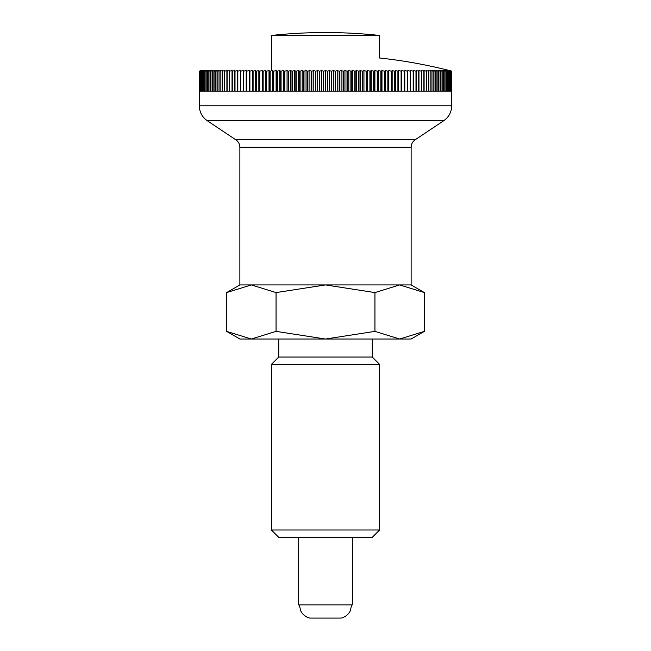 <?xml version="1.0" encoding="UTF-8"?>
<svg xmlns="http://www.w3.org/2000/svg" width="651" height="651" viewBox="0 0 651 651"><rect width="100%" height="100%" fill="white"/><g stroke="black" fill="none" stroke-linecap="round" stroke-linejoin="round"><path stroke-width="0.98" d="M271.418 364.365L278.734 357.049L372.266 357.049L379.582 364.365L379.582 530.004L372.266 537.327L278.734 537.327L271.418 530.004L271.418 364.365L379.582 364.365M271.418 530.004L379.582 530.004M372.266 357.049L372.266 339.025M278.734 339.025L278.734 357.049M199.304 91.14L199.304 105.771C199.483 112.11 202.16 117.107 207.335 120.769L236.459 140.225C238.673 142.064 239.804 144.416 239.869 147.289L239.869 284.935L226.621 292.584L251.343 284.935L276.057 292.584L325.5 284.935L374.943 292.584L399.657 284.935L424.379 292.584L411.131 284.935L411.131 147.289C411.22 144.115 412.555 141.617 415.143 139.786L443.665 120.769C448.84 117.107 451.517 112.11 451.696 105.771L451.696 91.14M411.131 339.025L424.379 331.375L399.657 339.025L411.131 339.025M226.621 331.375L239.869 339.025L399.657 339.025L374.943 331.375L325.5 339.025L276.057 331.375L251.343 339.025L226.621 331.375L226.621 292.584M201.11 70.65A497.055 351.467 90 0 0 199.32 71.114A497.055 362.338 90 0 1 201.167 70.65A497.055 340.253 90 0 0 199.434 71.114A497.055 372.844 90 0 1 201.354 70.65A497.055 328.706 90 0 0 199.678 71.114A497.055 382.983 90 0 1 201.664 70.65A497.055 316.834 90 0 0 200.044 71.114L200.093 71.114A497.055 392.748 90 0 1 202.087 70.65A497.055 304.644 90 0 0 200.541 71.114L200.589 71.114A497.055 402.123 90 0 1 202.64 70.65A497.055 292.161 90 0 0 201.151 71.114L201.216 71.114A497.055 411.106 90 0 1 203.315 70.65A497.055 279.385 90 0 0 201.891 71.114L201.965 71.114A497.055 419.675 90 0 1 204.105 70.65A497.055 266.332 90 0 0 202.746 71.114L202.835 71.114A497.055 427.837 90 0 1 205.016 70.65A497.055 253.019 90 0 0 203.73 71.114L203.828 71.114A497.055 435.568 90 0 1 206.05 70.65A497.055 239.454 90 0 0 204.829 71.114L204.943 71.114A497.055 442.875 90 0 1 207.197 70.65A497.055 225.661 90 0 0 206.05 71.114L206.172 71.114A497.055 449.743 90 0 1 208.466 70.65A497.055 211.632 90 0 0 207.384 71.114L207.523 71.114A497.055 456.172 90 0 1 209.842 70.65A497.055 197.399 90 0 0 208.841 71.114L208.987 71.114A497.055 462.145 90 0 1 211.339 70.65A497.055 182.98 90 0 0 210.411 71.114L210.566 71.114A497.055 467.67 90 0 1 212.95 70.65A497.055 168.373 90 0 0 212.088 71.114L212.259 71.114A497.055 472.724 90 0 1 214.667 70.65A497.055 153.595 90 0 0 213.886 71.114L214.065 71.114A497.055 477.313 90 0 1 216.498 70.65A497.055 138.671 90 0 0 215.79 71.114L215.977 71.114A497.055 481.439 90 0 1 218.435 70.65A497.055 123.609 90 0 0 217.8 71.114L218.004 71.114A497.055 485.085 90 0 1 220.469 70.65A497.055 108.432 90 0 0 219.924 71.114L220.136 71.114A497.055 488.25 90 0 1 222.618 70.65A497.055 93.142 90 0 0 222.146 71.114L222.365 71.114A497.055 490.935 90 0 1 224.864 70.65A497.055 77.754 90 0 0 224.473 71.114L224.701 71.114A497.055 493.132 90 0 1 227.215 70.65A497.055 62.301 90 0 0 226.898 71.114L227.134 71.114A497.055 494.85 90 0 1 229.657 70.65A497.055 46.774 90 0 0 229.421 71.114L229.665 71.114A497.055 496.07 90 0 1 232.195 70.65A497.055 31.207 90 0 0 232.033 71.114L232.293 71.114A497.055 496.811 90 0 1 234.824 70.65A497.055 15.616 90 0 0 234.742 71.114L235.011 71.114A497.055 497.055 0 0 1 237.542 70.65L237.818 71.114A497.055 496.811 -90 0 1 240.349 70.65A497.055 15.616 90 0 1 240.431 71.114L240.715 71.114A497.055 496.07 -90 0 1 243.238 70.65A497.055 31.207 90 0 1 243.401 71.114L243.694 71.114A497.055 494.85 -90 0 1 246.208 70.65A497.055 46.774 90 0 1 246.452 71.114L246.745 71.114A497.055 493.132 -90 0 1 249.26 70.65A497.055 62.301 90 0 1 249.577 71.114L249.886 71.114A497.055 490.935 -90 0 1 252.385 70.65A497.055 77.754 90 0 1 252.783 71.114L253.093 71.114A497.055 488.25 -90 0 1 255.583 70.65A497.055 93.142 90 0 1 256.055 71.114L256.38 71.114A497.055 485.085 -90 0 1 258.846 70.65A497.055 108.432 90 0 1 259.399 71.114L259.725 71.114A497.055 481.439 -90 0 1 262.182 70.65A497.055 123.609 90 0 1 262.809 71.114L263.142 71.114A497.055 477.313 -90 0 1 265.575 70.65A497.055 138.671 90 0 1 266.283 71.114L266.617 71.114A497.055 472.724 -90 0 1 269.026 70.65A497.055 153.595 90 0 1 269.807 71.114L270.157 71.114A497.055 467.67 -90 0 1 272.533 70.65A497.055 168.373 90 0 1 273.396 71.114L273.745 71.114A497.055 462.145 -90 0 1 276.097 70.65A497.055 182.98 90 0 1 277.033 71.114L277.383 71.114A497.055 456.172 -90 0 1 279.71 70.65A497.055 197.399 90 0 1 280.711 71.114L281.077 71.114A497.055 449.743 -90 0 1 283.364 70.65A497.055 211.632 90 0 1 284.438 71.114L284.804 71.114A497.055 442.875 -90 0 1 287.058 70.65A497.055 225.661 90 0 1 288.214 71.114L288.58 71.114A497.055 435.568 -90 0 1 290.794 70.65A497.055 239.454 90 0 1 292.014 71.114L292.389 71.114A497.055 427.837 -90 0 1 294.561 70.65A497.055 253.019 90 0 1 295.855 71.114L296.229 71.114A497.055 419.675 -90 0 1 298.361 70.65A497.055 266.332 90 0 1 299.72 71.114L300.095 71.114A497.055 411.106 -90 0 1 302.194 70.65A497.055 279.385 90 0 1 303.618 71.114L303.993 71.114A497.055 402.123 -90 0 1 306.043 70.65A497.055 292.161 90 0 1 307.532 71.114L307.907 71.114A497.055 392.748 -90 0 1 309.909 70.65A497.055 304.644 90 0 1 311.463 71.114L311.845 71.114A497.055 382.983 -90 0 1 313.79 70.65A497.055 316.834 90 0 1 315.409 71.114L315.792 71.114A497.055 372.844 -90 0 1 317.688 70.65A497.055 328.706 90 0 1 319.364 71.114L319.747 71.114A497.055 362.338 -90 0 1 321.594 70.65A497.055 340.253 90 0 1 323.327 71.114L323.71 71.114A497.055 351.467 -90 0 1 325.5 70.65A497.055 351.467 90 0 1 327.29 71.114L327.673 71.114A497.055 340.253 -90 0 1 329.406 70.65A497.055 362.338 90 0 1 331.253 71.114L331.636 71.114A497.055 328.706 -90 0 1 333.312 70.65A497.055 372.844 90 0 1 335.208 71.114L335.59 71.114A497.055 316.834 -90 0 1 337.21 70.65A497.055 382.983 90 0 1 339.155 71.114L339.537 71.114A497.055 304.644 -90 0 1 341.091 70.65A497.055 392.748 90 0 1 343.093 71.114L343.468 71.114A497.055 292.161 -90 0 1 344.957 70.65A497.055 402.123 90 0 1 347.007 71.114L347.382 71.114A497.055 279.385 -90 0 1 348.806 70.65A497.055 411.106 90 0 1 350.905 71.114L351.28 71.114A497.055 266.332 -90 0 1 352.639 70.65A497.055 419.675 90 0 1 354.771 71.114L355.145 71.114A497.055 253.019 -90 0 1 356.439 70.65A497.055 427.837 90 0 1 358.611 71.114L358.986 71.114A497.055 239.454 -90 0 1 360.206 70.65A497.055 435.568 90 0 1 362.42 71.114L362.786 71.114A497.055 225.661 -90 0 1 363.942 70.65A497.055 442.875 90 0 1 366.196 71.114L366.562 71.114A497.055 211.632 -90 0 1 367.636 70.65A497.055 449.743 90 0 1 369.923 71.114L370.289 71.114A497.055 197.399 -90 0 1 371.29 70.65A497.055 456.172 90 0 1 373.617 71.114L373.967 71.114A497.055 182.98 -90 0 1 374.903 70.65A497.055 462.145 90 0 1 377.255 71.114L377.604 71.114A497.055 168.373 -90 0 1 378.467 70.65A497.055 467.67 90 0 1 380.843 71.114L381.193 71.114A497.055 153.595 -90 0 1 381.974 70.65A497.055 472.724 90 0 1 384.383 71.114L384.717 71.114A497.055 138.671 -90 0 1 385.425 70.65A497.055 477.313 90 0 1 387.858 71.114L388.191 71.114A497.055 123.609 -90 0 1 388.818 70.65A497.055 481.439 90 0 1 391.275 71.114L391.601 71.114A497.055 108.432 -90 0 1 392.154 70.65A497.055 485.085 90 0 1 394.62 71.114L394.945 71.114A497.055 93.142 -90 0 1 395.417 70.65A497.055 488.25 90 0 1 397.907 71.114L398.217 71.114A497.055 77.754 -90 0 1 398.615 70.65A497.055 490.935 90 0 1 401.114 71.114L401.423 71.114A497.055 62.301 -90 0 1 401.74 70.65A497.055 493.132 90 0 1 404.255 71.114L404.548 71.114A497.055 46.774 -90 0 1 404.792 70.65A497.055 494.85 90 0 1 407.306 71.114L407.599 71.114A497.055 31.207 -90 0 1 407.762 70.65A497.055 496.07 90 0 1 410.285 71.114L410.569 71.114A497.055 15.616 -90 0 1 410.651 70.65A497.055 496.811 90 0 1 413.182 71.114L413.458 70.65A497.055 497.055 0 0 1 415.989 71.114L416.258 71.114A497.055 15.616 -90 0 0 416.176 70.65A497.055 496.811 -90 0 1 418.707 71.114L418.967 71.114A497.055 31.207 -90 0 0 418.805 70.65A497.055 496.07 -90 0 1 421.335 71.114L421.579 71.114A497.055 46.774 -90 0 0 421.343 70.65A497.055 494.85 -90 0 1 423.866 71.114L424.102 71.114A497.055 62.301 -90 0 0 423.785 70.65A497.055 493.132 -90 0 1 426.299 71.114L426.527 71.114A497.055 77.754 -90 0 0 426.136 70.65A497.055 490.935 -90 0 1 428.635 71.114L428.854 71.114A497.055 93.142 -90 0 0 428.382 70.65A497.055 488.25 -90 0 1 430.864 71.114L431.076 71.114A497.055 108.432 -90 0 0 430.531 70.65A497.055 485.085 -90 0 1 432.996 71.114L433.2 71.114A497.055 123.609 -90 0 0 432.565 70.65A497.055 481.439 -90 0 1 435.023 71.114L435.21 71.114A497.055 138.671 -90 0 0 434.502 70.65A497.055 477.313 -90 0 1 436.935 71.114L437.114 71.114A497.055 153.595 -90 0 0 436.333 70.65A497.055 472.724 -90 0 1 438.741 71.114L438.912 71.114A497.055 168.373 -90 0 0 438.05 70.65A497.055 467.67 -90 0 1 440.434 71.114L440.589 71.114A497.055 182.98 -90 0 0 439.661 70.65A497.055 462.145 -90 0 1 442.013 71.114L442.159 71.114A497.055 197.399 -90 0 0 441.158 70.65A497.055 456.172 -90 0 1 443.477 71.114L443.616 71.114A497.055 211.632 -90 0 0 442.534 70.65A497.055 449.743 -90 0 1 444.828 71.114L444.95 71.114A497.055 225.661 -90 0 0 443.803 70.65A497.055 442.875 -90 0 1 446.057 71.114L446.171 71.114A497.055 239.454 -90 0 0 444.95 70.65A497.055 435.568 -90 0 1 447.172 71.114L447.27 71.114A497.055 253.019 -90 0 0 445.984 70.65A497.055 427.837 -90 0 1 448.165 71.114L448.254 71.114A497.055 266.332 -90 0 0 446.895 70.65A497.055 419.675 -90 0 1 449.035 71.114L449.109 71.114A497.055 279.385 -90 0 0 447.685 70.65A497.055 411.106 -90 0 1 449.784 71.114L449.849 71.114A497.055 292.161 -90 0 0 448.36 70.65A497.055 402.123 -90 0 1 450.411 71.114L450.459 71.114A497.055 304.644 -90 0 0 448.913 70.65A497.055 392.748 -90 0 1 450.907 71.114L450.956 71.114A497.055 316.834 -90 0 0 449.336 70.65A497.055 382.983 -90 0 1 451.289 71.114A497.055 328.706 -90 0 0 449.646 70.65A497.055 372.844 -90 0 1 451.542 71.114L451.542 91.14L451.566 71.114A497.055 340.253 -90 0 0 449.833 70.65A497.055 362.338 -90 0 1 451.672 71.114A497.055 351.467 -90 0 0 449.89 70.65A504.777 504.777 0 0 0 379.582 57.988L379.582 35.455L271.418 35.455L271.418 70.869M239.869 284.935L411.131 284.935L239.869 284.935M276.057 331.375L276.057 292.584M374.943 331.375L374.943 292.584M424.379 331.375L424.379 292.584M351.638 604.925L350.311 610.784C348.391 614.568 345.38 617.002 341.279 618.076L309.721 618.076C305.62 617.002 302.609 614.568 300.689 610.784L299.362 604.925M298.459 537.327L298.459 604.925L352.541 604.925L352.541 537.327M199.32 71.114L199.32 91.14L199.328 71.114M199.434 71.114L199.434 91.14L199.458 71.114M199.678 71.114L199.678 91.14L199.711 71.114M451.289 71.114L451.289 91.14L451.322 71.114M450.956 91.14L451.542 91.14L450.956 91.14L450.956 71.114M450.907 71.114L450.907 91.14L450.459 91.14L450.459 71.114M450.907 91.14L450.459 91.14M450.411 71.114L450.411 91.14L449.849 91.14L449.849 71.114M450.411 91.14L449.849 91.14M449.784 71.114L449.784 91.14L449.109 91.14L449.109 71.114M449.784 91.14L449.109 91.14M449.035 71.114L449.035 91.14L448.254 91.14L448.254 71.114M449.035 91.14L448.254 91.14M448.165 71.114L448.165 91.14L447.27 91.14L447.27 71.114M448.165 91.14L447.27 91.14M447.172 71.114L447.172 91.14L446.171 91.14L446.171 71.114M447.172 91.14L446.171 91.14M446.057 71.114L446.057 91.14L444.95 91.14L444.95 71.114M446.057 91.14L444.95 91.14M444.828 71.114L444.828 91.14L443.616 91.14L443.616 71.114M444.828 91.14L443.616 91.14M443.477 71.114L443.477 91.14L442.159 91.14L442.159 71.114M443.477 91.14L442.159 91.14M442.013 71.114L442.013 91.14L440.589 91.14L440.589 71.114M442.013 91.14L440.589 91.14M440.434 71.114L440.434 91.14L438.912 91.14L438.912 71.114M440.434 91.14L438.912 91.14M438.741 71.114L438.741 91.14L437.114 91.14L437.114 71.114M438.741 91.14L437.114 91.14M436.935 71.114L436.935 91.14L435.21 91.14L435.21 71.114M436.935 91.14L435.21 91.14M435.023 71.114L435.023 91.14L433.2 91.14L433.2 71.114M435.023 91.14L433.2 91.14M432.996 71.114L432.996 91.14L431.076 91.14L431.076 71.114M432.996 91.14L431.076 91.14M430.864 71.114L430.864 91.14L428.854 91.14L428.854 71.114M430.864 91.14L428.854 91.14M428.635 71.114L428.635 91.14L426.527 91.14L426.527 71.114M428.635 91.14L426.527 91.14M426.299 71.114L426.299 91.14L424.102 91.14L424.102 71.114M426.299 91.14L424.102 91.14M423.866 71.114L423.866 91.14L421.579 91.14L421.579 71.114M423.866 91.14L421.579 91.14M421.335 71.114L421.335 91.14L418.967 91.14L418.967 71.114M421.335 91.14L418.967 91.14M418.707 71.114L418.707 91.14L416.258 91.14L416.258 71.114M418.707 91.14L416.258 91.14M415.989 71.114L415.989 91.14L413.458 91.14L413.458 71.114M413.182 71.114L413.182 91.14L410.569 91.14L410.569 71.114M410.651 91.14L410.651 70.65M410.285 71.114L410.285 91.14L407.599 91.14L407.599 71.114M407.762 91.14L407.762 70.65M407.306 71.114L407.306 91.14L404.548 91.14L404.548 71.114M404.792 91.14L404.792 70.65M404.255 71.114L404.255 91.14L401.423 91.14L401.423 71.114M401.74 91.14L401.74 70.65M401.114 71.114L401.114 91.14L398.217 91.14L398.217 71.114M398.615 91.14L398.615 70.65M397.907 71.114L397.907 91.14L394.945 91.14L394.945 71.114M395.417 91.14L395.417 70.65M394.62 71.114L394.62 91.14L391.601 91.14L391.601 71.114M392.154 91.14L392.154 70.65M391.275 71.114L391.275 91.14L388.191 91.14L388.191 71.114M388.818 91.14L388.818 70.65M387.858 71.114L387.858 91.14L384.717 91.14L384.717 71.114M385.425 91.14L385.425 70.65M384.383 71.114L384.383 91.14L381.193 91.14L381.193 71.114M381.974 91.14L381.974 70.65M380.843 71.114L380.843 91.14L377.604 91.14L377.604 71.114M378.467 91.14L378.467 70.65M377.255 71.114L377.255 91.14L373.967 91.14L373.967 71.114M374.903 91.14L374.903 70.65M373.617 71.114L373.617 91.14L370.289 91.14L370.289 71.114M371.29 91.14L371.29 70.65M369.923 71.114L369.923 91.14L366.562 91.14L366.562 71.114M367.636 91.14L367.636 70.65M366.196 71.114L366.196 91.14L362.786 91.14L362.786 71.114M363.942 91.14L363.942 70.65M362.42 71.114L362.42 91.14L358.986 91.14L358.986 71.114M360.206 91.14L360.206 70.65M358.611 71.114L358.611 91.14L355.145 91.14L355.145 71.114M356.439 91.14L356.439 70.65M354.771 71.114L354.771 91.14L351.28 91.14L351.28 71.114M352.639 91.14L352.639 70.65M350.905 71.114L350.905 91.14L347.382 91.14L347.382 71.114M348.806 91.14L348.806 70.65M347.007 71.114L347.007 91.14L343.468 91.14L343.468 71.114M344.957 91.14L344.957 70.65M343.093 71.114L343.093 91.14L339.537 91.14L339.537 71.114M341.091 91.14L341.091 70.65M339.155 71.114L339.155 91.14L335.59 91.14L335.59 71.114M337.21 91.14L337.21 70.65M335.208 71.114L335.208 91.14L331.636 91.14L331.636 71.114M333.312 91.14L333.312 70.65M331.253 71.114L331.253 91.14L327.673 91.14L327.673 71.114M329.406 91.14L329.406 70.65M327.29 71.114L327.29 91.14L323.71 91.14L323.71 71.114M325.5 91.14L325.5 70.65M323.327 71.114L323.327 91.14L319.747 91.14L319.747 71.114M321.594 91.14L321.594 70.65M319.364 71.114L319.364 91.14L315.792 91.14L315.792 71.114M317.688 91.14L317.688 70.65M315.409 71.114L315.409 91.14L311.845 91.14L311.845 71.114M313.79 91.14L313.79 70.65M311.463 71.114L311.463 91.14L307.907 91.14L307.907 71.114M309.909 91.14L309.909 70.65M307.532 71.114L307.532 91.14L303.993 91.14L303.993 71.114M306.043 91.14L306.043 70.65M303.618 71.114L303.618 91.14L300.095 91.14L300.095 71.114M302.194 91.14L302.194 70.65M299.72 71.114L299.72 91.14L296.229 91.14L296.229 71.114M298.361 91.14L298.361 70.65M295.855 71.114L295.855 91.14L292.389 91.14L292.389 71.114M294.561 91.14L294.561 70.65M292.014 71.114L292.014 91.14L288.58 91.14L288.58 71.114M290.794 91.14L290.794 70.65M288.214 71.114L288.214 91.14L284.804 91.14L284.804 71.114M287.058 91.14L287.058 70.65M284.438 71.114L284.438 91.14L281.077 91.14L281.077 71.114M283.364 91.14L283.364 70.65M280.711 71.114L280.711 91.14L277.383 91.14L277.383 71.114M279.71 91.14L279.71 70.65M277.033 71.114L277.033 91.14L273.745 91.14L273.745 71.114M276.097 91.14L276.097 70.65M273.396 71.114L273.396 91.14L270.157 91.14L270.157 71.114M272.533 91.14L272.533 70.65M269.807 71.114L269.807 91.14L266.617 91.14L266.617 71.114M269.026 91.14L269.026 70.65M266.283 71.114L266.283 91.14L263.142 91.14L263.142 71.114M265.575 91.14L265.575 70.65M262.809 71.114L262.809 91.14L259.725 91.14L259.725 71.114M262.182 91.14L262.182 70.65M259.399 71.114L259.399 91.14L256.38 91.14L256.38 71.114M258.846 91.14L258.846 70.65M256.055 71.114L256.055 91.14L253.093 91.14L253.093 71.114M255.583 91.14L255.583 70.65M252.783 71.114L252.783 91.14L249.886 91.14L249.886 71.114M252.385 91.14L252.385 70.65M249.577 71.114L249.577 91.14L246.745 91.14L246.745 71.114M249.26 91.14L249.26 70.65M246.452 71.114L246.452 91.14L243.694 91.14L243.694 71.114M246.208 91.14L246.208 70.65M243.401 71.114L243.401 91.14L240.715 91.14L240.715 71.114M243.238 91.14L243.238 70.65M240.431 71.114L240.431 91.14L237.818 91.14L237.818 71.114M240.349 91.14L240.349 70.65M237.542 71.114L237.542 91.14L235.011 91.14L235.011 71.114M232.293 91.14L234.742 91.14L232.293 91.14L232.293 71.114M234.742 71.114L234.742 91.14M229.665 91.14L232.033 91.14L229.665 91.14L229.665 71.114M232.033 71.114L232.033 91.14M227.134 91.14L229.421 91.14L227.134 91.14L227.134 71.114M229.421 71.114L229.421 91.14M224.701 91.14L226.898 91.14L224.701 91.14L224.701 71.114M226.898 71.114L226.898 91.14M222.365 91.14L224.473 91.14L222.365 91.14L222.365 71.114M224.473 71.114L224.473 91.14M220.136 91.14L222.146 91.14L220.136 91.14L220.136 71.114M222.146 71.114L222.146 91.14M218.004 91.14L219.924 91.14L218.004 91.14L218.004 71.114M219.924 71.114L219.924 91.14M215.977 91.14L217.8 91.14L215.977 91.14L215.977 71.114M217.8 71.114L217.8 91.14M214.065 91.14L215.79 91.14L214.065 91.14L214.065 71.114M215.79 71.114L215.79 91.14M212.259 91.14L213.886 91.14L212.259 91.14L212.259 71.114M213.886 71.114L213.886 91.14M210.566 91.14L212.088 91.14L210.566 91.14L210.566 71.114M212.088 71.114L212.088 91.14M208.987 91.14L210.411 91.14L208.987 91.14L208.987 71.114M210.411 71.114L210.411 91.14M207.523 91.14L208.841 91.14L207.523 91.14L207.523 71.114M208.841 71.114L208.841 91.14M206.172 91.14L207.384 91.14L206.172 91.14L206.172 71.114M207.384 71.114L207.384 91.14M204.943 91.14L206.05 91.14L204.943 91.14L204.943 71.114M206.05 71.114L206.05 91.14M203.828 91.14L204.829 91.14L203.828 91.14L203.828 71.114M204.829 71.114L204.829 91.14M202.835 91.14L203.73 91.14L202.835 91.14L202.835 71.114M203.73 71.114L203.73 91.14M201.965 91.14L202.746 91.14L201.965 91.14L201.965 71.114M202.746 71.114L202.746 91.14M201.216 91.14L201.891 91.14L201.216 91.14L201.216 71.114M201.891 71.114L201.891 91.14M200.589 91.14L201.151 91.14L200.589 91.14L200.589 71.114M201.151 71.114L201.151 91.14M200.093 91.14L200.541 91.14L200.093 91.14L200.093 71.114M200.541 71.114L200.541 91.14M200.044 71.114L200.044 91.14M207.335 120.769L443.665 120.769M199.304 105.771L451.696 105.771M235.857 139.786L415.143 139.786M239.869 147.289L411.131 147.289M379.582 35.455A504.777 504.777 0 0 0 271.418 35.455"/></g></svg>
